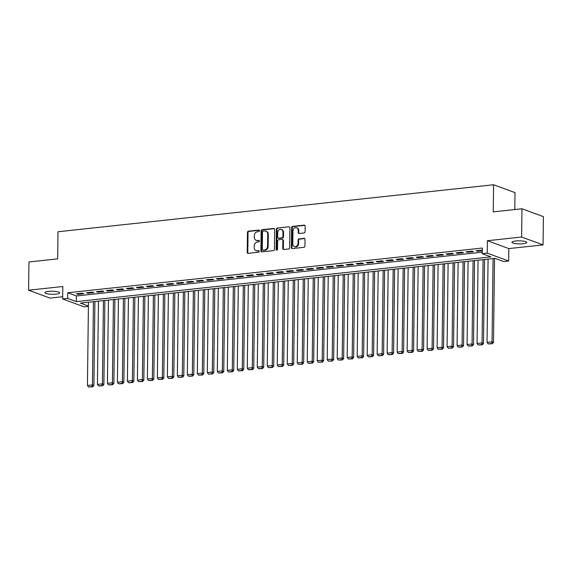 <?xml version="1.0" encoding="UTF-8"?>
<svg xmlns="http://www.w3.org/2000/svg" width="572" height="572" viewBox="0 0 572 572"><rect width="100%" height="100%" fill="white"/><g stroke="black" fill="none" stroke-linecap="round" stroke-linejoin="round"><path stroke-width="0.86" d="M259.552 230.73A0.794 0.672 -69.8 0 0 258.873 230.03L248.455 231.152A1.137 0.958 -69.8 0 0 247.462 232.368L247.218 252.338A1.137 0.958 -69.8 0 0 248.184 253.339L258.601 252.216A0.794 0.672 -69.8 0 0 258.623 250.665L257.271 250.808A3.625 3.067 -69.8 0 1 256.063 250.665A3.625 3.067 -69.8 0 1 254.175 247.597L254.197 245.931A3.625 3.067 -69.8 0 1 257.379 242.042L258.73 241.899A0.794 0.672 -69.8 0 0 258.744 240.347L257.4 240.49A3.625 3.067 -69.8 0 1 256.192 240.347A3.625 3.067 -69.8 0 1 254.304 237.28L254.325 235.614A3.625 3.067 -69.8 0 1 257.507 231.732L258.851 231.581A0.794 0.672 -69.8 0 0 259.552 230.73M515.644 240.998A7.393 1.523 -179.3 0 0 511.961 242.271A7.393 1.523 -179.3 0 0 515.651 243.636A7.393 1.523 -179.3 0 0 523.058 243.722A7.393 1.523 -179.3 0 0 526.74 242.449A7.393 1.523 -179.3 0 0 523.051 241.084A7.393 1.523 -179.3 0 0 515.644 240.998M48.599 291.391A7.393 1.523 -179.3 0 0 44.916 292.657A7.393 1.523 -179.3 0 0 48.606 294.029A7.393 1.523 -179.3 0 0 56.013 294.115A7.393 1.523 -179.3 0 0 59.695 292.843A7.393 1.523 -179.3 0 0 55.999 291.477A7.393 1.523 -179.3 0 0 48.599 291.391M304.104 232.961A1.137 0.958 -69.8 0 0 305.098 231.746L305.169 226.147A1.137 0.958 -69.8 0 0 304.204 225.139L292.628 226.39A1.137 0.958 -69.8 0 0 291.634 227.606L291.391 247.569A1.137 0.958 -69.8 0 0 292.356 248.57L303.932 247.326A1.137 0.958 -69.8 0 0 304.926 246.11L305.005 239.346A1.137 0.958 -69.8 0 0 304.039 238.338L299.092 238.874A1.137 0.958 -69.8 0 0 298.091 240.09L298.055 243.443A3.032 2.56 -69.8 0 1 294.387 246.575A3.032 2.56 -69.8 0 1 292.807 244.008L292.964 230.866A3.032 2.56 -69.8 0 1 296.639 227.735A3.032 2.56 -69.8 0 1 298.212 230.302L298.184 232.489A1.137 0.958 -69.8 0 0 299.156 233.498L304.104 232.961M521.964 208.773L543.4 216.645L543.057 244.902L521.621 237.022L521.964 208.773L493.243 211.876L493.579 184.756L58.001 231.746L57.665 258.866L28.943 261.962L28.6 290.211L62.82 286.522L62.663 298.956L67.66 298.412L67.732 292.764L482.325 248.033L482.26 253.682L487.251 253.146L508.687 261.018L503.689 261.561L495.002 258.365L80.402 303.096L88.41 306.034M521.621 237.022L487.408 240.719L487.251 253.146M274.674 229.436A1.137 0.958 -69.8 0 0 273.702 228.428L262.133 229.679A1.137 0.958 -69.8 0 0 261.139 230.895L260.896 250.858A1.137 0.958 -69.8 0 0 261.862 251.866L273.43 250.615A1.137 0.958 -69.8 0 0 274.431 249.399L274.674 229.436M277.384 228.035L288.953 226.784A1.137 0.958 -69.8 0 1 289.918 227.792L289.675 247.755A1.137 0.958 -69.8 0 1 288.681 248.97L283.733 249.506A1.137 0.958 -69.8 0 1 282.761 248.498L282.861 240.404A1.137 0.958 -69.8 0 0 281.896 239.403L278.607 239.754A1.137 0.958 -69.8 0 0 277.613 240.969L277.513 249.399A0.794 0.672 -69.8 0 1 276.14 249.549L276.39 229.25A1.137 0.958 -69.8 0 1 277.384 228.035L288.953 226.784M28.6 290.211L50.036 298.091L62.691 296.725M82.418 293.179L76.426 293.822L77.871 294.351L83.869 293.708L82.418 293.179M92.407 292.099L86.415 292.742L87.866 293.279L93.858 292.628L92.407 292.099M102.402 291.019L96.403 291.663L97.855 292.199L103.847 291.548L102.402 291.019M112.391 289.94L106.392 290.59L107.843 291.119L113.835 290.476L112.391 289.94M122.379 288.867L116.388 289.511L117.832 290.04L123.831 289.396L122.379 288.867M132.368 287.787L126.376 288.431L127.828 288.967L133.819 288.317L132.368 287.787M142.364 286.708L136.365 287.358L137.816 287.888L143.808 287.237L142.364 286.708M152.352 285.628L146.353 286.279L147.805 286.808L153.796 286.164L152.352 285.628M162.341 284.556L156.349 285.199L157.793 285.728L163.792 285.085L162.341 284.556M172.329 283.476L166.338 284.12L167.782 284.656L173.781 284.005L172.329 283.476M182.325 282.396L176.326 283.047L177.778 283.576L183.769 282.933L182.325 282.396M192.314 281.317L186.315 281.967L187.766 282.497L193.758 281.853L192.314 281.317M202.302 280.244L196.31 280.888L197.755 281.417L203.754 280.773L202.302 280.244M212.291 279.165L206.299 279.808L207.743 280.344L213.742 279.694L212.291 279.165M222.286 278.085L216.287 278.736L217.739 279.265L223.731 278.621L222.286 278.085M232.275 277.005L226.276 277.656L227.727 278.185L233.719 277.542L232.275 277.005M242.263 275.933L236.272 276.576L237.716 277.105L243.715 276.462L242.263 275.933M252.252 274.853L246.26 275.497L247.705 276.033L253.703 275.382L252.252 274.853M262.248 273.773L256.249 274.424L257.7 274.953L263.692 274.31L262.248 273.773M272.236 272.694L266.237 273.344L267.689 273.874L273.681 273.23L272.236 272.694M282.225 271.621L276.233 272.265L277.677 272.801L283.676 272.15L282.225 271.621M292.213 270.542L286.222 271.185L287.666 271.721L293.665 271.071L292.213 270.542M302.209 269.462L296.21 270.113L297.662 270.642L303.653 269.998L302.209 269.462M312.198 268.382L306.199 269.033L307.65 269.562L313.642 268.919L312.198 268.382M322.186 267.31L316.194 267.953L317.639 268.49L323.638 267.839L322.186 267.31M332.175 266.23L326.183 266.874L327.627 267.41L333.626 266.759L332.175 266.23M342.163 265.151L336.172 265.801L337.623 266.33L343.615 265.687L342.163 265.151M352.159 264.071L346.16 264.722L347.612 265.251L353.603 264.607L352.159 264.071M362.147 262.998L356.156 263.642L357.6 264.178L363.599 263.528L362.147 262.998M372.136 261.919L366.144 262.562L367.589 263.099L373.587 262.448L372.136 261.919M382.125 260.839L376.133 261.49L377.584 262.019L383.576 261.375L382.125 260.839M392.12 259.76L386.121 260.41L387.573 260.939L393.565 260.296L392.12 259.76M402.109 258.687L396.117 259.33L397.561 259.867L403.56 259.216L402.109 258.687M412.097 257.607L406.106 258.251L407.55 258.787L413.549 258.136L412.097 257.607M422.086 256.528L416.094 257.178L417.546 257.707L423.537 257.064L422.086 256.528M432.082 255.455L426.083 256.099L427.534 256.628L433.526 255.984L432.082 255.455M442.07 254.376L436.078 255.019L437.523 255.555L443.514 254.905L442.07 254.376M452.059 253.296L446.067 253.939L447.511 254.476L453.51 253.825L452.059 253.296M462.047 252.216L456.056 252.867L457.507 253.396L463.499 252.752L462.047 252.216M472.043 251.144L466.044 251.787L467.496 252.316L473.487 251.673L472.043 251.144M67.732 292.764L76.419 295.953L482.275 252.173M482.303 250.164L476.04 250.708L477.484 251.244L482.296 250.722M514.8 209.545L515.007 192.628L493.579 184.756M487.408 240.719L508.837 248.591L543.057 244.902M508.837 248.591L508.687 261.018M88.41 306.363L84.098 306.828L62.663 298.956M67.66 298.412L76.348 301.608L490.948 256.878L482.26 253.682M76.419 295.953L76.348 301.608M77.871 294.351L77.878 293.665M87.866 293.279L87.874 292.585M97.855 292.199L97.862 291.513M107.843 291.119L107.851 290.433M117.832 290.04L117.839 289.353M127.828 288.967L127.835 288.274M137.816 287.888L137.823 287.201M147.805 286.808L147.812 286.122M157.793 285.728L157.8 285.042M167.782 284.656L167.796 283.962M177.778 283.576L177.785 282.89M187.766 282.497L187.773 281.81M197.755 281.417L197.762 280.73M207.743 280.344L207.758 279.651M217.739 279.265L217.746 278.578M227.727 278.185L227.735 277.499M237.716 277.105L237.723 276.419M247.705 276.033L247.719 275.339M257.7 274.953L257.707 274.267M267.689 273.874L267.696 273.187M277.677 272.801L277.685 272.108M287.666 271.721L287.68 271.028M297.662 270.642L297.669 269.955M307.65 269.562L307.657 268.876M317.639 268.49L317.646 267.796M327.627 267.41L327.642 266.716M337.623 266.33L337.63 265.644M347.612 265.251L347.619 264.564M357.6 264.178L357.607 263.485M367.589 263.099L367.603 262.405M377.584 262.019L377.591 261.332M387.573 260.939L387.58 260.253M397.561 259.867L397.569 259.173M407.55 258.787L407.564 258.094M417.546 257.707L417.553 257.021M427.534 256.628L427.541 255.941M437.523 255.555L437.53 254.862M447.511 254.476L447.526 253.782M457.507 253.396L457.514 252.71M467.496 252.316L467.503 251.63M477.484 251.244L477.491 250.55M256.192 240.347L256.771 240.562A3.625 3.067 -69.8 0 0 257.979 240.705L257.4 240.49M259.266 240.569L257.979 240.705M256.063 250.665L256.642 250.879A3.625 3.067 -69.8 0 0 257.85 251.022L257.271 250.808M259.145 250.879L257.85 251.022M259.395 230.251L249.035 231.367A1.137 0.958 -69.8 0 0 248.041 232.582L247.798 252.545A1.137 0.958 -69.8 0 0 248.119 253.346M274.353 228.643A1.137 0.958 -69.8 0 0 274.281 228.643L262.712 229.894A1.137 0.958 -69.8 0 0 261.719 231.109L261.475 251.072A1.137 0.958 -69.8 0 0 261.797 251.866M263.192 231.117A0.794 0.672 -69.8 0 0 262.498 231.967L262.283 249.492A0.794 0.672 -69.8 0 0 262.963 250.193L264.378 250.043A3.625 3.067 -69.8 0 0 267.56 246.153L267.71 234.177A3.625 3.067 -69.8 0 0 265.823 231.109A3.625 3.067 -69.8 0 0 264.614 230.959L263.192 231.117M262.698 250.164L263.277 250.372A0.794 0.672 -69.8 0 0 263.542 250.407L262.963 250.193M265.823 231.109L266.402 231.317A3.625 3.067 -69.8 0 1 268.289 234.384L268.139 246.368A3.625 3.067 -69.8 0 1 264.958 250.25L263.542 250.407M282.275 239.446L282.854 239.661A1.137 0.958 -69.8 0 1 283.44 240.619L283.34 248.713A1.137 0.958 -69.8 0 0 283.662 249.506M277.963 228.249A1.137 0.958 -69.8 0 0 276.97 229.465L276.719 249.757A0.794 0.672 -69.8 0 0 276.869 250.243M282.961 232.003A3.032 2.56 -69.8 0 0 281.388 229.436A3.032 2.56 -69.8 0 0 277.72 232.568L277.663 237.201A1.137 0.958 -69.8 0 0 278.628 238.202L281.917 237.845A1.137 0.958 -69.8 0 0 282.911 236.629L282.961 232.003L283.54 232.218A3.032 2.56 -69.8 0 0 281.967 229.651L281.388 229.436M278.249 238.159L278.829 238.367A1.137 0.958 -69.8 0 0 279.207 238.417L278.628 238.202M283.54 232.218L283.49 236.844A1.137 0.958 -69.8 0 1 282.497 238.059L279.207 238.417M296.639 227.735L297.218 227.949A3.032 2.56 -69.8 0 1 298.791 230.516L298.763 232.704A1.137 0.958 -69.8 0 0 299.084 233.498M294.387 246.575L294.966 246.789A3.032 2.56 -69.8 0 0 298.634 243.658L298.055 243.443M304.69 238.545A1.137 0.958 -69.8 0 0 304.619 238.553L299.671 239.089A1.137 0.958 -69.8 0 0 298.677 240.304L298.634 243.658M304.847 225.347A1.137 0.958 -69.8 0 0 304.783 225.354L293.207 226.605A1.137 0.958 -69.8 0 0 292.213 227.82L291.97 247.783A1.137 0.958 -69.8 0 0 292.292 248.577M93.45 301.687L92.435 384.949L87.437 385.485L88.46 302.231M92.106 386.658L88.61 387.037L92.685 386.872L92.106 386.658L92.435 384.949L93.887 385.478L94.909 301.53M87.437 385.485L88.61 387.037M92.685 386.872L93.887 385.478M103.446 300.607L102.424 383.869L97.433 384.405L98.448 301.151M102.095 385.578L98.599 385.957L102.674 385.793L102.095 385.578L102.424 383.869L103.875 384.398L104.898 300.45M97.433 384.405L98.599 385.957M102.674 385.793L103.875 384.398M113.435 299.535L112.419 382.79L107.422 383.333L108.437 300.071M112.083 384.498L108.587 384.877L112.663 384.713L112.083 384.498L112.419 382.79L113.864 383.326L114.893 299.378M107.422 383.333L108.587 384.877M112.663 384.713L113.864 383.326M123.423 298.455L122.408 381.717L117.41 382.253L118.425 298.992M122.072 383.426L118.576 383.798L122.651 383.633L122.072 383.426L122.408 381.717L123.852 382.246L124.882 298.298M117.41 382.253L118.576 383.798M122.651 383.633L123.852 382.246M133.412 297.376L132.397 380.637L127.399 381.174L128.421 297.919M132.068 382.346L128.571 382.725L132.647 382.561L132.068 382.346L132.397 380.637L133.848 381.166L134.87 297.218M127.399 381.174L128.571 382.725M132.647 382.561L133.848 381.166M143.408 296.296L142.385 379.558L137.394 380.094L138.41 296.839M142.056 381.267L138.56 381.646L142.635 381.481L142.056 381.267L142.385 379.558L143.837 380.094L144.859 296.139M137.394 380.094L138.56 381.646M142.635 381.481L143.837 380.094M153.396 295.223L152.381 378.478L147.383 379.022L148.398 295.76M152.045 380.187L148.548 380.566L152.624 380.401L152.045 380.187L152.381 378.478L153.825 379.014L154.855 295.066M147.383 379.022L148.548 380.566M152.624 380.401L153.825 379.014M163.385 294.144L162.369 377.406L157.371 377.942L158.387 294.68M162.033 379.114L158.537 379.486L162.612 379.322L162.033 379.114L162.369 377.406L163.814 377.935L164.843 293.987M157.371 377.942L158.537 379.486M162.612 379.322L163.814 377.935M173.373 293.064L172.358 376.326L167.36 376.862L168.382 293.608M172.029 378.035L168.533 378.414L172.608 378.249L172.029 378.035L172.358 376.326L173.809 376.855L174.832 292.907M167.36 376.862L168.533 378.414M172.608 378.249L173.809 376.855M183.369 291.985L182.346 375.246L177.356 375.783L178.371 292.528M182.018 376.955L178.521 377.334L182.597 377.17L182.018 376.955L182.346 375.246L183.798 375.783L184.82 291.827M177.356 375.783L178.521 377.334M182.597 377.17L183.798 375.783M193.357 290.912L192.342 374.167L187.344 374.71L188.36 291.448M192.006 375.875L188.51 376.254L192.585 376.09L192.006 375.875L192.342 374.167L193.786 374.703L194.816 290.755M187.344 374.71L188.51 376.254M192.585 376.09L193.786 374.703M203.346 289.832L202.331 373.094L197.333 373.63L198.348 290.369M201.995 374.803L198.498 375.175L202.574 375.01L201.995 374.803L202.331 373.094L203.775 373.623L204.805 289.675M197.333 373.63L198.498 375.175M202.574 375.01L203.775 373.623M213.335 288.753L212.319 372.014L207.321 372.551L208.344 289.296M211.99 373.723L208.487 374.102L212.57 373.938L211.99 373.723L212.319 372.014L213.771 372.544L214.793 288.595M207.321 372.551L208.487 374.102M212.57 373.938L213.771 372.544M223.33 287.673L222.308 370.935L217.317 371.478L218.332 288.216M221.979 372.644L218.483 373.023L222.558 372.858L221.979 372.644L222.308 370.935L223.759 371.471L224.782 287.523M217.317 371.478L218.483 373.023M222.558 372.858L223.759 371.471M233.319 286.601L232.303 369.855L227.306 370.399L228.321 287.137M231.967 371.564L228.471 371.943L232.547 371.779L231.967 371.564L232.303 369.855L233.748 370.391L234.777 286.443M227.306 370.399L228.471 371.943M232.547 371.779L233.748 370.391M243.307 285.521L242.292 368.783L237.294 369.319L238.309 286.057M241.956 370.492L238.46 370.87L242.535 370.706L241.956 370.492L242.292 368.783L243.736 369.312L244.766 285.364M237.294 369.319L238.46 370.87M242.535 370.706L243.736 369.312M253.296 284.441L252.281 367.703L247.283 368.239L248.305 284.985M251.952 369.412L248.448 369.791L252.531 369.626L251.952 369.412L252.281 367.703L253.732 368.232L254.755 284.284M247.283 368.239L248.448 369.791M252.531 369.626L253.732 368.232M263.292 283.369L262.269 366.623L257.278 367.167L258.294 283.905M261.94 368.332L258.444 368.711L262.519 368.547L261.94 368.332L262.269 366.623L263.721 367.16L264.743 283.212M257.278 367.167L258.444 368.711M262.519 368.547L263.721 367.16M273.28 282.289L272.265 365.544L267.267 366.087L268.282 282.825M271.929 367.26L268.432 367.632L272.508 367.467L271.929 367.26L272.265 365.544L273.709 366.08L274.739 282.132M267.267 366.087L268.432 367.632M272.508 367.467L273.709 366.08M283.269 281.209L282.253 364.471L277.256 365.007L278.271 281.746M281.917 366.18L278.421 366.559L282.497 366.395L281.917 366.18L282.253 364.471L283.698 365L284.727 281.052M277.256 365.007L278.421 366.559M282.497 366.395L283.698 365M293.257 280.13L292.242 363.392L287.244 363.928L288.267 280.673M291.906 365.1L288.41 365.479L292.492 365.315L291.906 365.1L292.242 363.392L293.693 363.921L294.716 279.973M287.244 363.928L288.41 365.479M292.492 365.315L293.693 363.921M303.253 279.057L302.231 362.312L297.24 362.855L298.255 279.594M301.902 364.021L298.405 364.4L302.481 364.235L301.902 364.021L302.231 362.312L303.682 362.848L304.704 278.9M297.24 362.855L298.405 364.4M302.481 364.235L303.682 362.848M313.242 277.978L312.226 361.232L307.228 361.776L308.244 278.514M311.89 362.948L308.394 363.32L312.469 363.156L311.89 362.948L312.226 361.232L313.671 361.769L314.7 277.82M307.228 361.776L308.394 363.32M312.469 363.156L313.671 361.769M323.23 276.898L322.215 360.16L317.217 360.696L318.232 277.434M321.879 361.869L318.382 362.248L322.458 362.083L321.879 361.869L322.215 360.16L323.659 360.689L324.689 276.741M317.217 360.696L318.382 362.248M322.458 362.083L323.659 360.689M333.219 275.818L332.203 359.08L327.205 359.616L328.228 276.362M331.867 360.789L328.371 361.168L332.446 361.003L331.867 360.789L332.203 359.08L333.655 359.609L334.677 275.661M327.205 359.616L328.371 361.168M332.446 361.003L333.655 359.609M343.214 274.746L342.192 358L337.201 358.544L338.216 275.282M341.863 359.709L338.367 360.088L342.442 359.924L341.863 359.709L342.192 358L343.643 358.537L344.666 274.589M337.201 358.544L338.367 360.088M342.442 359.924L343.643 358.537M353.203 273.666L352.188 356.921L347.19 357.464L348.205 274.202M351.851 358.637L348.355 359.009L352.431 358.844L351.851 358.637L352.188 356.921L353.632 357.457L354.661 273.509M347.19 357.464L348.355 359.009M352.431 358.844L353.632 357.457M363.191 272.587L362.176 355.848L357.178 356.385L358.194 273.123M361.84 357.557L358.344 357.936L362.419 357.772L361.84 357.557L362.176 355.848L363.62 356.377L364.65 272.429M357.178 356.385L358.344 357.936M362.419 357.772L363.62 356.377M373.18 271.507L372.165 354.769L367.167 355.305L368.189 272.05M371.829 356.478L368.332 356.856L372.408 356.692L371.829 356.478L372.165 354.769L373.616 355.298L374.639 271.35M367.167 355.305L368.332 356.856M372.408 356.692L373.616 355.298M383.176 270.434L382.153 353.689L377.162 354.232L378.178 270.971M381.824 355.398L378.328 355.777L382.403 355.612L381.824 355.398L382.153 353.689L383.605 354.225L384.627 270.277M377.162 354.232L378.328 355.777M382.403 355.612L383.605 354.225M393.164 269.355L392.142 352.617L387.151 353.153L388.166 269.891M391.813 354.325L388.317 354.697L392.392 354.533L391.813 354.325L392.142 352.617L393.593 353.146L394.616 269.197M387.151 353.153L388.317 354.697M392.392 354.533L393.593 353.146M403.153 268.275L402.137 351.537L397.14 352.073L398.155 268.811M401.801 353.246L398.305 353.625L402.381 353.46L401.801 353.246L402.137 351.537L403.582 352.066L404.611 268.118M397.14 352.073L398.305 353.625M402.381 353.46L403.582 352.066M413.141 267.195L412.126 350.457L407.128 350.993L408.151 267.739M411.79 352.166L408.294 352.545L412.369 352.381L411.79 352.166L412.126 350.457L413.577 350.986L414.6 267.038M407.128 350.993L408.294 352.545M412.369 352.381L413.577 350.986M423.137 266.123L422.115 349.378L417.124 349.921L418.139 266.659M421.786 351.086L418.289 351.465L422.365 351.301L421.786 351.086L422.115 349.378L423.566 349.914L424.588 265.966M417.124 349.921L418.289 351.465M422.365 351.301L423.566 349.914M433.126 265.043L432.103 348.305L427.112 348.841L428.128 265.58M431.774 350.014L428.278 350.386L432.353 350.221L431.774 350.014L432.103 348.305L433.555 348.834L434.577 264.886M427.112 348.841L428.278 350.386M432.353 350.221L433.555 348.834M443.114 263.964L442.099 347.225L437.101 347.762L438.116 264.507M441.763 348.934L438.266 349.313L442.342 349.149L441.763 348.934L442.099 347.225L443.543 347.755L444.573 263.806M437.101 347.762L438.266 349.313M442.342 349.149L443.543 347.755M453.103 262.884L452.087 346.146L447.089 346.682L448.112 263.427M451.751 347.855L448.255 348.234L452.33 348.069L451.751 347.855L452.087 346.146L453.539 346.675L454.561 262.727M447.089 346.682L448.255 348.234M452.33 348.069L453.539 346.675M463.091 261.812L462.076 345.066L457.085 345.61L458.101 262.348M461.747 346.775L458.251 347.154L462.326 346.99L461.747 346.775L462.076 345.066L463.527 345.602L464.55 261.654M457.085 345.61L458.251 347.154M462.326 346.99L463.527 345.602M473.087 260.732L472.064 343.994L467.074 344.53L468.089 261.268M471.736 345.702L468.239 346.074L472.315 345.91L471.736 345.702L472.064 343.994L473.516 344.523L474.538 260.575M467.074 344.53L468.239 346.074M472.315 345.91L473.516 344.523M483.075 259.652L482.06 342.914L477.062 343.45L478.078 260.196M481.724 344.623L478.228 345.002L482.303 344.837L481.724 344.623L482.06 342.914L483.504 343.443L484.534 259.495M477.062 343.45L478.228 345.002M482.303 344.837L483.504 343.443M493.064 258.573L492.049 341.834L487.051 342.371L488.073 259.116M491.713 343.543L488.216 343.922L492.292 343.758L491.713 343.543L492.049 341.834L493.493 342.363L494.523 258.415M487.051 342.371L488.216 343.922M492.292 343.758L493.493 342.363M259.359 230.209L258.873 230.03M259.109 250.843L258.623 250.665M259.23 240.526L258.744 240.347M247.798 252.545L247.218 252.338M248.041 232.582L247.462 232.368M249.035 231.367L248.455 231.152M261.475 251.072L260.896 250.858M261.719 231.109L261.139 230.895M262.712 229.894L262.133 229.679M274.281 228.643L273.702 228.428M264.958 250.25L264.378 250.043M268.139 246.368L267.56 246.153M268.289 234.384L267.71 234.177M283.34 248.713L282.761 248.498M283.44 240.619L282.861 240.404M276.719 249.757L276.14 249.549M276.97 229.465L276.39 229.25M282.497 238.059L281.917 237.845M283.49 236.844L282.911 236.629M298.763 232.704L298.184 232.489M298.791 230.516L298.212 230.302M298.677 240.304L298.091 240.09M299.671 239.089L299.092 238.874M304.619 238.553L304.039 238.338M291.97 247.783L291.391 247.569M292.213 227.82L291.634 227.606M293.207 226.605L292.628 226.39M304.783 225.354L304.204 225.139"/></g></svg>
